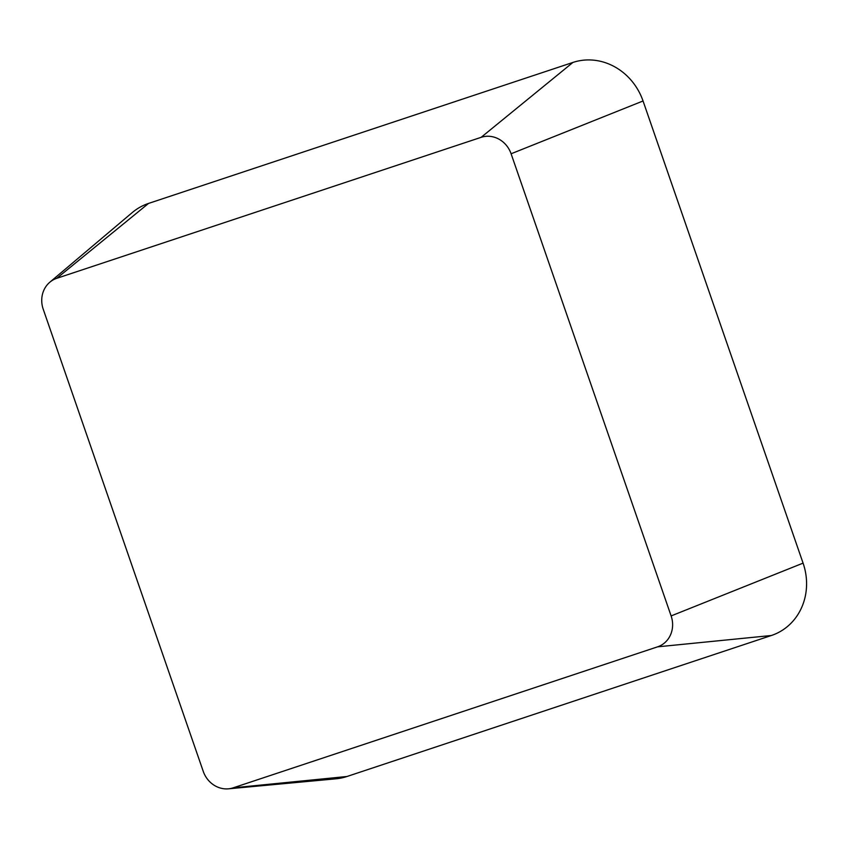 <?xml version="1.0" encoding="UTF-8"?>
<svg xmlns="http://www.w3.org/2000/svg" width="849" height="849" viewBox="0 0 849 849"><rect width="100%" height="100%" fill="white"/><g stroke="black" fill="none" stroke-linecap="round" stroke-linejoin="round"><path stroke-width="1.27" d="M233.199 787.83A25.067 22.902 67.2 0 1 228.498 788.817A25.067 22.902 67.2 0 1 203.251 771.37L43.225 309.216A25.067 22.902 67.2 0 1 49.826 282.218A25.067 22.902 67.2 0 1 56.766 278.313L481.15 137.326A25.067 22.902 67.2 0 1 511.098 153.775L671.124 615.928A25.067 22.902 67.2 0 1 657.582 646.832L233.199 787.83L346.976 776.495A58.708 53.636 67.2 0 1 335.96 778.809L228.498 788.817M49.826 282.218L132.264 212.568A58.708 53.636 67.2 0 1 148.533 203.431L572.916 62.444A58.708 53.636 67.2 0 1 643.043 100.978L803.08 563.131A58.708 53.636 67.2 0 1 771.359 635.508L346.976 776.495M148.533 203.431L56.766 278.313M572.916 62.444L481.15 137.326M643.043 100.978L511.098 153.775M803.08 563.131L671.124 615.928M771.359 635.508L657.582 646.832"/></g></svg>
